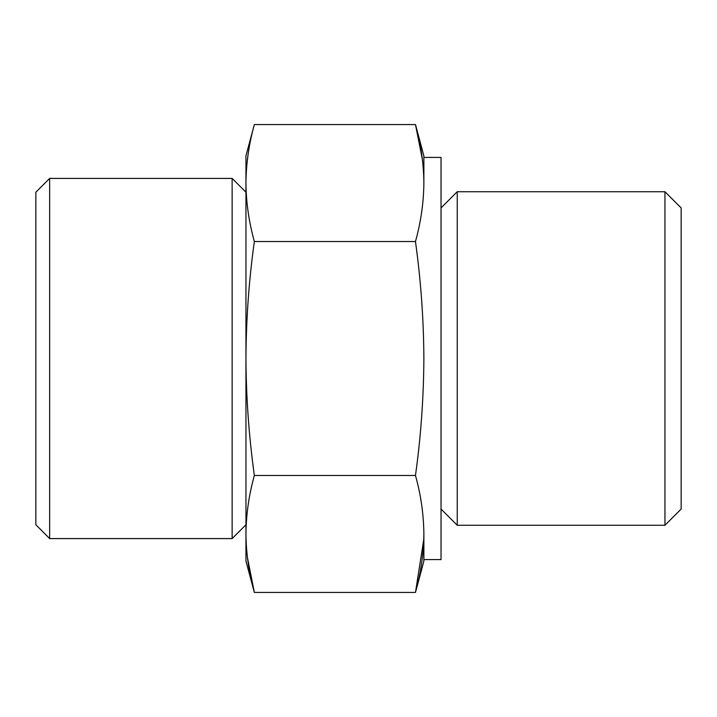<?xml version="1.0" encoding="UTF-8"?>
<svg xmlns="http://www.w3.org/2000/svg" width="717" height="717" viewBox="0 0 717 717"><rect width="100%" height="100%" fill="white"/><g stroke="black" fill="none" stroke-linecap="round" stroke-linejoin="round"><path stroke-width="1.08" d="M254.347 475.47C248.933 494.963 246.137 514.456 245.949 533.95L245.949 358.5C246.146 397.496 248.951 436.483 254.347 475.47L415.475 475.47C420.87 436.805 423.666 397.818 423.872 358.5C423.675 319.504 420.87 280.517 415.475 241.53C420.888 222.037 423.684 202.544 423.872 183.05C423.684 163.557 420.888 144.063 415.475 124.561L422.421 159.658M423.792 539.292L415.475 592.439L254.347 592.439L245.949 561.097L245.949 533.95C246.137 553.443 248.933 572.937 254.347 592.439L247.401 557.342M254.347 241.53C248.951 280.195 246.155 319.182 245.949 358.5L245.949 183.05C246.137 202.544 248.933 222.037 254.347 241.53L415.475 241.53M423.872 533.941L423.872 533.95C423.684 553.443 420.888 572.937 415.475 592.439L423.872 561.097L423.872 533.95C423.684 514.456 420.888 494.963 415.475 475.47M423.872 183.05L423.872 155.903L415.475 124.561L254.347 124.561C248.933 144.063 246.137 163.557 245.949 183.05L245.949 155.903L254.347 124.561C248.933 144.063 246.137 163.557 245.949 183.05M664.946 191.735L664.946 525.265L681.15 509.061L681.15 207.939L664.946 191.735L457.24 191.735L457.24 525.265L441.036 509.061M35.85 524.781L35.85 192.219L49.652 178.416L49.652 538.584L35.85 524.781M245.949 524.781L232.138 538.584L232.138 178.416L49.652 178.416M423.872 559.592L441.036 559.592L441.036 157.408L423.872 157.408M232.138 538.584L49.652 538.584M245.949 192.219L232.138 178.416M441.036 207.939L457.24 191.735M664.946 525.265L457.24 525.265"/></g></svg>
